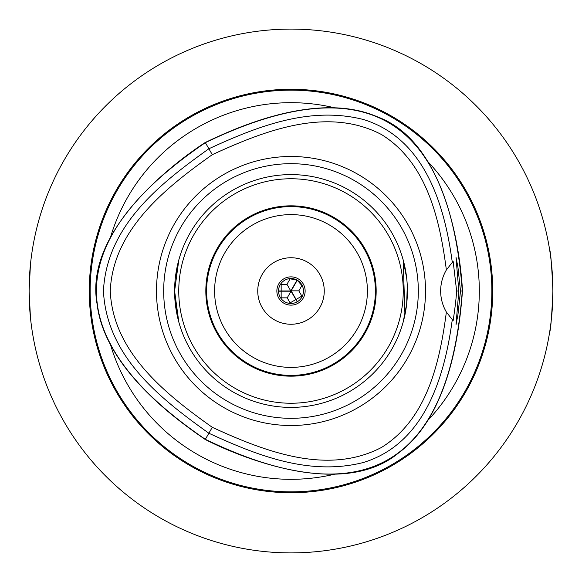<?xml version="1.0" encoding="UTF-8"?>
<svg xmlns="http://www.w3.org/2000/svg" width="582" height="582" viewBox="0 0 582 582"><rect width="100%" height="100%" fill="white"/><g stroke="black" fill="none" stroke-linecap="round" stroke-linejoin="round"><path stroke-width="0.87" d="M291 375.39A84.39 84.39 0 0 1 206.61 291A84.39 84.39 0 0 1 291 206.61A84.39 84.39 0 0 1 375.39 291A84.39 84.39 0 0 1 291 375.39M291 367.395A76.395 76.395 0 0 0 357.159 252.806A76.395 76.395 0 0 0 224.841 252.806A76.395 76.395 0 0 0 291 367.395M552.9 291C551.801 316.244 550.696 330.103 549.583 332.569C550.696 330.103 551.801 316.244 552.9 291C551.801 265.756 550.696 251.897 549.583 249.431C550.696 251.897 551.801 265.756 552.9 291M30.439 264.541L29.1 291L30.439 317.459M31.392 325.564L31.784 328.415M31.784 253.585L31.392 256.436M291 324.254A33.254 33.254 0 0 1 257.746 291A33.254 33.254 0 0 1 291 257.746A33.254 33.254 0 0 1 324.254 291A33.254 33.254 0 0 1 291 324.254M418.32 291A127.32 127.32 0 0 1 291 418.32A127.32 127.32 0 0 1 163.68 291A127.32 127.32 0 0 1 291 163.68A127.32 127.32 0 0 1 418.32 291M156.485 291A134.515 134.515 0 0 1 291 156.485A134.515 134.515 0 0 1 425.515 291A134.515 134.515 0 0 1 291 425.515A134.515 134.515 0 0 1 156.485 291M174.6 291A116.4 116.4 0 0 0 291 407.4A116.4 116.4 0 0 0 407.4 291A116.4 116.4 0 0 0 291 174.6A116.4 116.4 0 0 0 174.6 291M291 376.176A85.176 85.176 0 0 0 364.761 248.412A85.176 85.176 0 0 0 217.239 248.412A85.176 85.176 0 0 0 291 376.176M291 178.754A112.246 112.246 0 0 1 388.209 347.119A112.246 112.246 0 0 1 193.791 347.119A112.246 112.246 0 0 1 291 178.754M403.173 322.093L406.68 303.92L407.284 285.726M174.716 285.726L174.716 296.274L177.059 314.811M404.941 314.811L403.173 259.907L406.716 278.414M175.32 278.08L178.827 259.907L174.6 291L178.827 322.093M460.508 291L457.932 314.811L456.019 324.676L458.805 291L456.019 257.324L457.939 267.196L460.508 291L462.486 291C461.126 263.442 449.762 143.07 376.925 116.647C314.244 89.577 228.064 131.75 205.257 142.488C182.071 157.446 83.502 227.475 97.041 303.76C104.942 371.578 184.559 425.129 205.25 439.505C229.795 452.105 339.721 502.455 399.019 452.592C453.807 411.845 460.377 316.121 462.486 291M458.805 291L456.644 291C456.186 298.311 455.015 308.213 453.138 320.697M453.138 320.711L446.372 312.039A41.569 41.569 0 0 1 446.372 269.961L453.138 261.303L456.644 291M452.265 262.184C445.041 208.4 426.373 138.865 363.437 119.506C308.424 105.582 255.607 127.342 208.873 148.752L205.366 142.67C60.142 241.552 60.142 340.441 205.351 439.323C363.597 515.645 449.239 466.204 462.275 291C449.246 115.789 363.605 66.348 205.366 142.67C363.605 66.348 449.246 115.789 462.275 291C449.239 466.204 363.597 515.645 205.351 439.323L208.865 433.241C255.593 454.658 308.416 476.411 363.437 462.486C426.366 443.135 445.041 373.6 452.258 319.809M446.372 312.039C439.876 361.677 427.304 419.266 381.363 447.514C326.793 476.025 263.675 450.875 212.285 427.319C166.183 394.589 112.857 352.503 110.267 291C112.857 229.49 166.197 187.404 212.292 154.674C263.69 131.117 326.808 105.975 381.363 134.478C427.304 162.734 439.876 220.316 446.372 269.961M212.292 154.674L208.873 148.752C162.327 182.108 106.732 224.237 103.443 291C106.732 357.755 162.32 399.885 208.865 433.241L212.285 427.319M112.13 347.287L108.412 340.164M427.785 161.563A188.321 188.321 0 0 1 427.763 420.459M110.515 237.252A188.321 188.321 0 0 1 334.701 107.823M334.723 474.17A188.321 188.321 0 0 1 110.515 344.748M291 492.743A201.743 201.743 0 0 1 116.291 190.132A201.743 201.743 0 0 1 465.709 190.132A201.743 201.743 0 0 1 291 492.743M205.366 439.33C60.142 340.441 60.142 241.559 205.366 142.67L205.257 142.488M291 29.1A261.9 261.9 0 0 0 29.1 291A261.9 261.9 0 0 0 291 552.9A261.9 261.9 0 0 0 552.9 291A261.9 261.9 0 0 0 291 29.1M40.886 213.325L41.548 211.222M213.325 40.886L215.325 40.274M216.017 40.063L211.222 41.548M368.675 40.886L365.983 40.063M366.675 40.274L370.778 41.548M541.115 213.325L541.726 215.325M541.937 216.017L540.452 211.222M541.115 368.675L540.452 370.778M368.675 541.115L370.778 540.452M213.325 541.115L211.222 540.452M40.886 368.675L40.274 366.675M40.063 365.983L41.548 370.778M283.936 303.244A14.135 14.135 0 0 1 278.756 283.936A14.135 14.135 0 0 1 298.064 278.756A14.135 14.135 0 0 1 303.244 298.064A14.135 14.135 0 0 1 283.936 303.244M284.765 301.803A12.469 12.469 0 0 0 301.803 297.235A12.469 12.469 0 0 0 297.235 280.197A12.469 12.469 0 0 0 280.197 284.765A12.469 12.469 0 0 0 284.765 301.803M289.283 278.647L297.235 280.197L302.553 286.308L297.235 280.197L289.283 278.647M281.157 298.661L281.157 283.339L281.157 298.661M302.553 295.692L289.283 303.353L302.553 295.692M297.409 301.702L291.146 290.847L297.278 280.226M302.058 285.238L298.821 290.847L302.145 296.594M291.146 290.847L298.821 290.847M278.531 291.196L291.058 291.196L297.191 301.825M290.454 303.455L287.217 297.853L280.582 297.853M291.058 291.196L287.217 297.853M297.06 280.102L290.796 290.949L278.531 290.949M280.48 284.3L286.955 284.3L290.28 278.552M290.796 290.949L286.955 284.3M491.848 291A200.848 200.848 0 0 1 291 491.848A200.848 200.848 0 0 1 90.152 291A200.848 200.848 0 0 1 291 90.152A200.848 200.848 0 0 1 491.848 291"/></g></svg>
